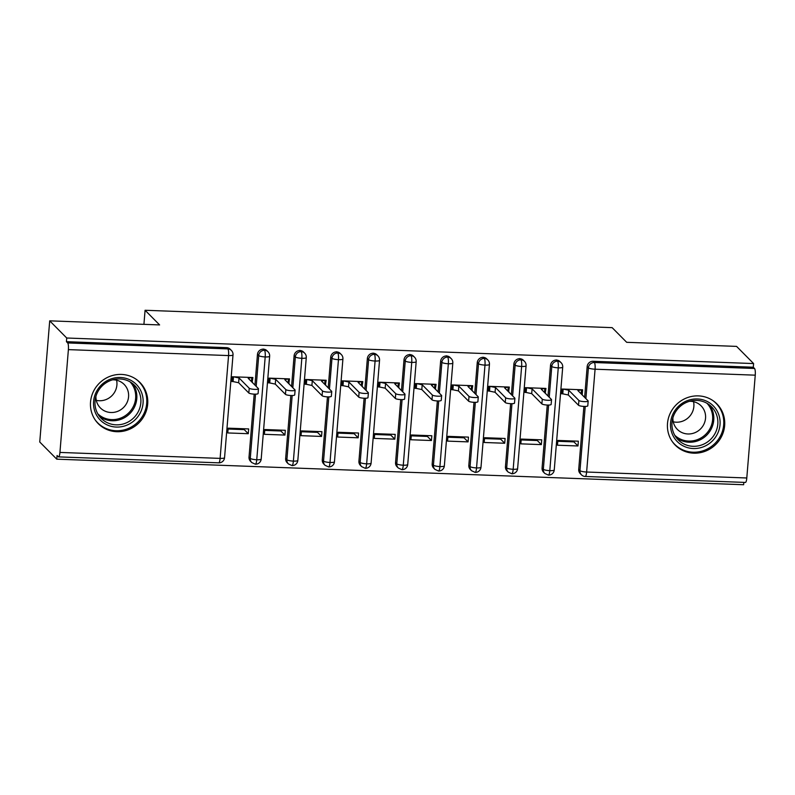 <?xml version="1.0" encoding="UTF-8"?>
<svg xmlns="http://www.w3.org/2000/svg" width="795" height="795" viewBox="0 0 795 795"><rect width="100%" height="100%" fill="white"/><g stroke="black" fill="none" stroke-linecap="round" stroke-linejoin="round"><path stroke-width="1.19" d="M121.466 374.425A29.306 28.014 -44.8 0 1 139.92 382.435A29.306 28.014 -44.8 0 1 144.958 414.284A29.306 28.014 -44.8 0 1 116.756 431.705A29.306 28.014 -44.8 0 1 98.302 423.695A29.306 28.014 -44.8 0 1 93.254 391.856A29.306 28.014 -44.8 0 1 121.466 374.425M698.427 395.89A29.306 28.014 -44.8 0 1 716.881 403.9A29.306 28.014 -44.8 0 1 721.93 435.749A29.306 28.014 -44.8 0 1 693.717 453.17A29.306 28.014 -44.8 0 1 675.263 445.16A29.306 28.014 -44.8 0 1 670.225 413.311A29.306 28.014 -44.8 0 1 698.427 395.89M56.773 459.172L57.071 455.505L58.313 456.757A5.635 1.232 -87.9 0 0 58.562 456.887A5.635 1.232 -87.9 0 0 59.933 452.425L68.39 349.621A5.635 1.232 -87.9 0 0 67.674 342.933L66.432 341.681L66.73 338.014L49.707 320.842L39.75 442.01L56.773 459.172L743.633 484.731L743.832 482.376M248.279 433.702L227.767 432.947L228.165 428.167L248.676 428.932L248.279 433.702L244.244 429.628L228.086 429.032M284.918 435.074L264.397 434.309L264.795 429.529L285.306 430.294L284.918 435.074L280.873 430.989L264.725 430.393M321.548 436.435L301.037 435.67L301.424 430.9L321.945 431.655L321.548 436.435L317.503 432.361L301.355 431.755M358.177 437.797L337.666 437.031L338.064 432.261L358.575 433.027L358.177 437.797L354.143 433.722L337.984 433.116M394.817 439.158L374.296 438.393L374.693 433.623L395.204 434.388L394.817 439.158L390.772 435.084L374.624 434.477M431.447 440.519L410.935 439.754L411.323 434.984L431.834 435.749L431.447 440.519L427.402 436.445L411.253 435.839M468.076 441.881L447.565 441.116L447.953 436.346L468.474 437.111L468.076 441.881L464.041 437.807L447.883 437.21M504.716 443.242L484.195 442.487L484.592 437.707L505.103 438.472L504.716 443.242L500.671 439.168L484.523 438.572M541.345 444.614L520.834 443.849L521.222 439.069L541.733 439.834L541.345 444.614L537.301 440.529L521.152 439.933M49.707 320.842L159.606 324.926L145.078 310.269L143.925 324.35M145.078 310.269L612.15 327.649L626.679 342.307L736.577 346.391L753.6 363.563L753.292 367.23L593.12 361.278L594.362 362.53L754.534 368.483L753.292 367.23M754.534 368.483A5.635 1.232 92.1 0 1 755.25 375.17L746.793 477.984A5.635 1.232 92.1 0 1 745.422 482.436L585.249 476.473A5.635 1.232 92.1 0 0 586.621 472.021L746.793 477.984M577.975 445.975L557.464 445.21L557.851 440.44L578.372 441.195L577.975 445.975L573.94 441.891L557.782 441.295M66.73 338.014L753.6 363.563M581.851 394.559L581.185 393.545M582.208 394.568L582.596 389.798L562.085 389.033L561.687 393.803L562.79 393.843L561.767 392.819M578.72 469.388L579.962 470.64A5.635 5.386 -44.8 0 0 581.453 474.814L580.211 473.562A5.635 5.386 -44.8 0 1 578.72 469.388L583.898 406.404M584.633 397.371L587.167 366.575A5.635 5.386 -44.8 0 1 593.12 361.278M66.432 341.681L226.605 347.644A5.635 5.386 -44.8 0 1 230.153 349.184L231.395 350.436A5.635 5.386 135.2 0 0 227.847 348.896L226.605 347.644M249.024 457.125L250.266 458.377A5.635 5.386 -44.8 0 0 251.757 462.551L250.514 461.299A5.635 5.386 -44.8 0 1 249.024 457.125L254.201 394.141M254.947 385.108L257.471 354.312A5.635 5.386 -44.8 0 1 266.792 350.545L268.034 351.797A5.635 5.386 135.2 0 0 264.487 350.257L263.234 349.005M252.154 382.286L252.899 377.526L232.388 376.77L231.991 381.54L233.094 381.58L232.08 380.557M285.653 458.486L286.896 459.739A5.635 5.386 -44.8 0 0 288.386 463.912L287.144 462.66A5.635 5.386 -44.8 0 1 285.653 458.486L290.831 395.503M291.576 386.469L294.11 355.673A5.635 5.386 -44.8 0 1 303.422 351.907L304.664 353.159A5.635 5.386 135.2 0 0 301.116 351.619L299.874 350.366M288.784 383.647L289.529 378.897L269.018 378.132L268.63 382.902L269.724 382.942L268.71 381.918M322.283 459.848L323.535 461.1A5.635 5.386 -44.8 0 0 325.026 465.274L323.784 464.022A5.635 5.386 -44.8 0 1 322.283 459.848L327.46 396.864M328.206 387.831L330.74 357.034A5.635 5.386 -44.8 0 1 340.051 353.268L341.293 354.52A5.635 5.386 135.2 0 0 337.746 352.98L336.504 351.728M325.413 385.019L326.169 380.258L305.648 379.493L305.26 384.263L306.363 384.303L305.34 383.279M358.923 461.209L360.165 462.471A5.635 5.386 -44.8 0 0 361.655 466.635L360.413 465.383A5.635 5.386 -44.8 0 1 358.923 461.209L364.1 398.235M364.845 389.192L367.37 358.396A5.635 5.386 -44.8 0 1 376.691 354.63L377.933 355.882A5.635 5.386 135.2 0 0 374.375 354.341L373.133 353.089M362.053 386.38L362.798 381.62L342.287 380.855L341.89 385.625L342.993 385.664L341.969 384.641M395.552 462.571L396.794 463.833A5.635 5.386 -44.8 0 0 398.285 467.997L397.043 466.745A5.635 5.386 -44.8 0 1 395.552 462.571L400.73 399.597M401.475 390.554L404.009 359.757A5.635 5.386 -44.8 0 1 413.321 355.991L414.563 357.243A5.635 5.386 135.2 0 0 411.015 355.713L409.773 354.451M398.683 387.741L399.428 382.981L378.917 382.216L378.529 386.986L379.622 387.036L378.609 386.002M432.182 463.942L433.424 465.194A5.635 5.386 -44.8 0 0 434.925 469.368L433.682 468.106A5.635 5.386 -44.8 0 1 432.182 463.942L437.359 400.958M438.105 391.915L440.639 361.119A5.635 5.386 -44.8 0 1 449.95 357.353L451.192 358.615A5.635 5.386 135.2 0 0 447.645 357.074L446.402 355.812M435.312 389.103L436.067 384.343L415.547 383.578L415.159 388.358L416.262 388.397L415.238 387.364M468.821 465.304L470.064 466.556A5.635 5.386 -44.8 0 0 471.554 470.729L470.312 469.477A5.635 5.386 -44.8 0 1 468.821 465.304L473.999 402.32M474.734 393.277L477.268 362.49A5.635 5.386 -44.8 0 1 486.58 358.724L487.832 359.976A5.635 5.386 135.2 0 0 484.274 358.436L483.032 357.184M471.952 390.464L472.697 385.704L452.186 384.939L451.789 389.719L452.892 389.759L451.868 388.725M505.451 466.665L506.693 467.917A5.635 5.386 -44.8 0 0 508.184 472.091L506.942 470.839A5.635 5.386 -44.8 0 1 505.451 466.665L510.629 403.681M511.374 394.648L513.908 363.852A5.635 5.386 -44.8 0 1 523.219 360.085L524.462 361.337A5.635 5.386 135.2 0 0 520.914 359.797L519.672 358.545M508.581 391.826L509.327 387.066L488.816 386.31L488.428 391.08L489.521 391.12L488.508 390.097M542.081 468.026L543.323 469.279A5.635 5.386 -44.8 0 0 544.823 473.452L543.581 472.2A5.635 5.386 -44.8 0 1 542.081 468.026L547.258 405.043M548.003 396.009L550.538 365.213A5.635 5.386 -44.8 0 1 559.849 361.447L561.091 362.699A5.635 5.386 135.2 0 0 557.543 361.159L556.301 359.906M545.211 393.187L545.966 388.427L525.445 387.672L525.058 392.442L526.151 392.482L525.137 391.458M544.823 473.452L548.421 475.102A5.635 1.232 -87.9 0 0 548.431 475.102A5.635 1.232 -87.9 0 0 549.802 470.65L558.259 367.847A5.635 1.232 -87.9 0 0 557.543 361.159A5.635 5.386 135.2 0 0 551.78 366.465L550.538 365.213M545.569 393.207L544.555 392.173M508.939 391.846L507.916 390.812M472.309 390.474L471.286 389.451M435.67 389.113L434.656 388.089M399.04 387.751L398.027 386.728M362.411 386.39L361.387 385.366M325.771 385.028L324.757 384.005M289.142 383.667L288.128 382.643M252.512 382.306L251.488 381.272M508.184 472.091L511.791 473.741A5.635 1.232 -87.9 0 0 511.801 473.741A5.635 1.232 -87.9 0 0 513.173 469.288L521.629 366.475A5.635 1.232 -87.9 0 0 520.914 359.797A5.635 5.386 135.2 0 0 515.15 365.104L513.908 363.852M471.554 470.729L475.152 472.379A5.635 1.232 -87.9 0 0 475.162 472.379A5.635 1.232 -87.9 0 0 476.543 467.927L484.99 365.114A5.635 1.232 -87.9 0 0 484.274 358.436A5.635 5.386 135.2 0 0 478.51 363.742L477.268 362.49M434.925 469.368L438.522 471.018A5.635 1.232 -87.9 0 0 438.532 471.018A5.635 1.232 -87.9 0 0 439.903 466.566L448.36 363.752A5.635 1.232 -87.9 0 0 447.645 357.074A5.635 5.386 135.2 0 0 441.881 362.381L440.639 361.119M398.285 467.997L401.892 469.656A5.635 1.232 -87.9 0 0 401.902 469.656A5.635 1.232 -87.9 0 0 403.274 465.204L411.731 362.391A5.635 1.232 -87.9 0 0 411.015 355.713A5.635 5.386 135.2 0 0 405.251 361.019L404.009 359.757M361.655 466.635L365.253 468.295A5.635 1.232 -87.9 0 0 365.263 468.295A5.635 1.232 -87.9 0 0 366.644 463.833L375.091 361.029A5.635 1.232 -87.9 0 0 374.375 354.341A5.635 5.386 135.2 0 0 368.612 359.648L367.37 358.396M325.026 465.274L328.623 466.933A5.635 1.232 -87.9 0 0 328.633 466.933A5.635 1.232 -87.9 0 0 330.005 462.471L338.461 359.668A5.635 1.232 -87.9 0 0 337.746 352.98A5.635 5.386 135.2 0 0 331.982 358.287L330.74 357.034M288.386 463.912L291.994 465.562A5.635 1.232 -87.9 0 0 292.003 465.572A5.635 1.232 -87.9 0 0 293.375 461.11L301.832 358.307A5.635 1.232 -87.9 0 0 301.116 351.619A5.635 5.386 135.2 0 0 295.352 356.925L294.11 355.673M251.757 462.551L255.354 464.201A5.635 1.232 -87.9 0 0 255.364 464.201A5.635 1.232 -87.9 0 0 256.745 459.748L265.192 356.945A5.635 1.232 -87.9 0 0 264.487 350.257A5.635 5.386 135.2 0 0 258.713 355.564L257.471 354.312M588.171 401.048L587.783 405.818A4.7 0.924 -175.3 0 1 583.55 406.394A4.7 0.924 -175.3 0 1 578.521 405.261L578.909 400.491A4.7 0.924 4.7 0 0 583.937 401.614A4.7 0.924 4.7 0 0 588.171 401.048A4.7 0.924 4.7 0 0 588.071 400.829L577.885 390.564L581.493 389.749L581.155 393.863M578.521 405.261L568.336 394.996L562.79 393.843L563.178 389.073L568.733 390.226L568.336 394.996M578.909 400.491L568.733 390.226M551.541 399.686L551.144 404.456A4.7 0.924 -175.3 0 1 546.92 405.023A4.7 0.924 -175.3 0 1 541.882 403.9L542.279 399.13A4.7 0.924 4.7 0 0 547.308 400.253A4.7 0.924 4.7 0 0 551.541 399.686A4.7 0.924 4.7 0 0 551.442 399.468L541.256 389.202L544.863 388.387L544.525 392.501M541.882 403.9L531.706 393.634L526.151 392.482L526.548 387.712L532.103 388.854L531.706 393.634M542.279 399.13L532.103 388.854M514.902 398.325L514.514 403.095A4.7 0.924 -175.3 0 1 510.281 403.661A4.7 0.924 -175.3 0 1 505.252 402.538L505.65 397.768A4.7 0.924 4.7 0 0 510.678 398.891A4.7 0.924 4.7 0 0 514.902 398.325A4.7 0.924 4.7 0 0 514.802 398.106L504.626 387.841L508.234 387.026L507.896 391.14M505.252 402.538L495.076 392.273L489.521 391.12L489.919 386.35L495.464 387.493L495.076 392.273M505.65 397.768L495.464 387.493M478.272 396.953L477.884 401.733A4.7 0.924 -175.3 0 1 473.651 402.3A4.7 0.924 -175.3 0 1 468.623 401.177L469.01 396.407A4.7 0.924 4.7 0 0 474.039 397.53A4.7 0.924 4.7 0 0 478.272 396.953A4.7 0.924 4.7 0 0 478.173 396.745L467.987 386.479L471.604 385.664L471.266 389.769M468.623 401.177L458.437 390.911L452.892 389.759L453.279 384.979L458.834 386.132L458.437 390.911M469.01 396.407L458.834 386.132M441.642 395.592L441.245 400.372A4.7 0.924 -175.3 0 1 437.021 400.938A4.7 0.924 -175.3 0 1 431.993 399.815L432.381 395.036A4.7 0.924 4.7 0 0 437.409 396.168A4.7 0.924 4.7 0 0 441.642 395.592A4.7 0.924 4.7 0 0 441.543 395.383L431.357 385.108L434.964 384.303L434.627 388.407M431.993 399.815L421.807 389.54L416.262 388.397L416.65 383.617L422.205 384.77L421.807 389.54M432.381 395.036L422.205 384.77M697.334 398.961A25.361 24.238 -44.8 0 1 720.022 424.669A25.361 24.238 -44.8 0 1 693.26 448.529A25.361 24.238 -44.8 0 1 670.573 422.831A25.361 24.238 -44.8 0 1 697.334 398.961M693.021 446.303A23.482 22.449 135.2 0 0 715.619 432.341A23.482 22.449 135.2 0 0 711.585 406.821A23.482 22.449 135.2 0 0 696.798 400.402A23.482 22.449 135.2 0 0 674.2 414.364A23.482 22.449 135.2 0 0 678.234 439.883A23.482 22.449 135.2 0 0 693.021 446.303M693.548 401.684A16.715 15.979 -44.8 0 1 676.227 422.205A16.715 15.979 -44.8 0 1 673.246 421.807M672.888 417.812A16.715 15.979 135.2 0 0 677.36 429.399A16.715 15.979 135.2 0 0 687.894 433.971A16.715 15.979 135.2 0 0 703.982 424.033A16.715 15.979 135.2 0 0 701.111 405.857A16.715 15.979 135.2 0 0 690.577 401.296A16.715 15.979 135.2 0 0 689.553 401.286M672.023 441.205A29.117 27.835 135.2 0 0 674.617 444.246A29.117 27.835 135.2 0 0 692.962 452.206A29.117 27.835 135.2 0 0 720.986 434.895A29.117 27.835 135.2 0 0 715.977 403.244A29.117 27.835 135.2 0 0 712.956 400.63M120.373 377.496A25.361 24.238 -44.8 0 1 143.06 403.204A25.361 24.238 -44.8 0 1 116.289 427.064A25.361 24.238 -44.8 0 1 93.601 401.366A25.361 24.238 -44.8 0 1 120.373 377.496M116.06 424.838A23.482 22.449 135.2 0 0 138.658 410.876A23.482 22.449 135.2 0 0 134.613 385.356A23.482 22.449 135.2 0 0 119.826 378.947A23.482 22.449 135.2 0 0 97.229 392.899A23.482 22.449 135.2 0 0 101.263 418.418A23.482 22.449 135.2 0 0 116.06 424.838M116.587 380.219A16.715 15.979 -44.8 0 1 99.256 400.74A16.715 15.979 -44.8 0 1 96.284 400.352M95.927 396.347A16.715 15.979 135.2 0 0 100.399 407.944A16.715 15.979 135.2 0 0 110.922 412.506A16.715 15.979 135.2 0 0 127.021 402.568A16.715 15.979 135.2 0 0 124.139 384.402A16.715 15.979 135.2 0 0 113.615 379.831A16.715 15.979 135.2 0 0 112.592 379.821M95.062 419.74A29.117 27.835 135.2 0 0 97.656 422.781A29.117 27.835 135.2 0 0 115.99 430.741A29.117 27.835 135.2 0 0 144.014 413.43A29.117 27.835 135.2 0 0 139.006 381.789A29.117 27.835 135.2 0 0 135.985 379.165M405.003 394.231L404.615 399.01A4.7 0.924 -175.3 0 1 400.382 399.577A4.7 0.924 -175.3 0 1 395.353 398.454L395.751 393.674A4.7 0.924 4.7 0 0 400.779 394.807A4.7 0.924 4.7 0 0 405.003 394.231A4.7 0.924 4.7 0 0 404.903 394.022L394.727 383.747L398.335 382.942L397.997 387.046M395.353 398.454L385.178 388.179L379.622 387.036L380.02 382.256L385.565 383.409L385.178 388.179M395.751 393.674L385.565 383.409M368.373 392.869L367.986 397.639A4.7 0.924 -175.3 0 1 363.752 398.216A4.7 0.924 -175.3 0 1 358.724 397.093L359.111 392.313A4.7 0.924 4.7 0 0 364.15 393.436A4.7 0.924 4.7 0 0 368.373 392.869A4.7 0.924 4.7 0 0 368.274 392.651L358.098 382.385L361.705 381.58L361.367 385.684M358.724 397.093L348.538 386.817L342.993 385.664L343.38 380.894L348.935 382.047L348.538 386.817M359.111 392.313L348.935 382.047M331.744 391.508L331.346 396.278A4.7 0.924 -175.3 0 1 327.123 396.854A4.7 0.924 -175.3 0 1 322.094 395.721L322.482 390.951A4.7 0.924 4.7 0 0 327.51 392.074A4.7 0.924 4.7 0 0 331.744 391.508A4.7 0.924 4.7 0 0 331.644 391.289L321.458 381.024L325.066 380.219L324.728 384.323M322.094 395.721L311.908 385.456L306.363 384.303L306.751 379.533L312.306 380.686L311.908 385.456M322.482 390.951L312.306 380.686M295.104 390.146L294.716 394.916A4.7 0.924 -175.3 0 1 290.483 395.483A4.7 0.924 -175.3 0 1 285.455 394.36L285.852 389.59A4.7 0.924 4.7 0 0 290.881 390.713A4.7 0.924 4.7 0 0 295.104 390.146A4.7 0.924 4.7 0 0 295.005 389.928L284.829 379.662L288.436 378.847L288.098 382.961M285.455 394.36L275.279 384.094L269.724 382.942L270.121 378.172L275.666 379.324L275.279 384.094M285.852 389.59L275.666 379.324M258.474 388.785L258.087 393.555A4.7 0.924 -175.3 0 1 253.853 394.121A4.7 0.924 -175.3 0 1 248.825 392.998L249.213 388.228A4.7 0.924 4.7 0 0 254.251 389.351A4.7 0.924 4.7 0 0 258.474 388.785A4.7 0.924 4.7 0 0 258.375 388.566L248.199 378.301L251.806 377.486L251.468 381.6M248.825 392.998L238.639 382.733L233.094 381.58L233.482 376.81L239.037 377.953L238.639 382.733M249.213 388.228L239.037 377.953M755.25 375.17L595.077 369.208L586.621 472.021A5.635 1.103 -175.3 0 1 579.962 470.64L585.239 406.424M585.885 398.623L588.409 367.837A5.635 5.386 135.2 0 1 594.362 362.53A5.635 1.232 92.1 0 1 595.077 369.208A5.635 1.103 -175.3 0 1 588.409 367.837L587.167 366.575M59.933 452.425L220.106 458.387L228.562 355.574L68.39 349.621M67.674 342.933L227.847 348.896A5.635 1.232 -87.9 0 1 228.562 355.574A5.635 1.103 -175.3 0 0 233.014 354.868A5.635 5.635 0 0 0 231.395 350.436M58.562 456.887L218.734 462.839A5.635 1.232 -87.9 0 0 220.106 458.387A5.635 1.103 -175.3 0 0 224.558 457.672L233.014 354.868M561.091 362.699A5.635 5.635 0 0 1 562.711 367.131A5.635 1.103 -175.3 0 1 558.259 367.847A5.635 1.103 -175.3 0 1 551.78 366.465L549.246 397.262M562.711 367.131L554.254 469.934A5.635 1.103 -175.3 0 1 549.802 470.65A5.635 1.103 -175.3 0 1 543.333 469.279L548.61 405.062M512.616 395.9L515.15 365.104A5.635 1.103 -175.3 0 0 521.629 366.475A5.635 1.103 -175.3 0 0 526.071 365.77L517.625 468.573A5.635 1.103 -175.3 0 1 513.173 469.288A5.635 1.103 -175.3 0 1 506.693 467.917L511.97 403.701M475.986 394.539L478.51 363.742A5.635 1.103 -175.3 0 0 484.99 365.114A5.635 1.103 -175.3 0 0 489.442 364.398L480.995 467.212A5.635 1.103 -175.3 0 1 476.543 467.927A5.635 1.103 -175.3 0 1 470.064 466.556L475.34 402.34M439.347 393.177L441.881 362.381A5.635 1.103 -175.3 0 0 448.36 363.752A5.635 1.103 -175.3 0 0 452.812 363.037L444.355 465.85A5.635 1.103 -175.3 0 1 439.903 466.566A5.635 1.103 -175.3 0 1 433.434 465.194L438.711 400.978M402.717 391.806L405.251 361.019A5.635 1.103 -175.3 0 0 411.731 362.391A5.635 1.103 -175.3 0 0 416.173 361.675L407.726 464.489A5.635 1.103 -175.3 0 1 403.274 465.204A5.635 1.103 -175.3 0 1 396.794 463.823L402.081 399.607M360.165 462.471L365.442 398.245M366.088 390.444L368.612 359.658A5.635 1.103 -175.3 0 0 375.091 361.029A5.635 1.103 -175.3 0 0 379.543 360.314A5.635 5.635 0 0 0 377.933 355.882M329.448 389.083L331.982 358.297A5.635 1.103 -175.3 0 0 338.461 359.668A5.635 1.103 -175.3 0 0 342.913 358.952L334.457 461.756A5.635 1.103 -175.3 0 1 330.005 462.471A5.635 1.103 -175.3 0 1 323.535 461.1L328.812 396.884M292.818 387.722L295.352 356.935A5.635 1.103 -175.3 0 0 301.832 358.307A5.635 1.103 -175.3 0 0 306.274 357.591L297.827 460.394A5.635 1.103 -175.3 0 1 293.375 461.11A5.635 1.103 -175.3 0 1 286.896 459.739L292.182 395.522M256.189 386.36L258.723 355.564A5.635 1.103 -175.3 0 0 265.192 356.945A5.635 1.103 -175.3 0 0 269.644 356.23L261.197 459.033A5.635 1.103 -175.3 0 1 256.745 459.748A5.635 1.103 -175.3 0 1 250.266 458.377L255.543 394.161M379.543 360.314L371.096 463.127A5.635 1.103 -175.3 0 1 366.644 463.833A5.635 1.103 -175.3 0 1 360.165 462.461M709.418 404.913A23.482 22.449 -44.8 0 1 710.889 429.598A23.482 22.449 -44.8 0 1 688.977 442.219A23.482 22.449 -44.8 0 1 676.346 437.707M674.756 435.272A22.707 21.704 135.2 0 0 688.649 441.076A22.707 21.704 135.2 0 0 710.382 427.839A22.707 21.704 135.2 0 0 706.994 403.303M132.457 383.458A23.482 22.449 -44.8 0 1 133.928 408.133A23.482 22.449 -44.8 0 1 112.006 420.754A23.482 22.449 -44.8 0 1 99.385 416.242M97.785 413.807A22.707 21.704 135.2 0 0 111.688 419.611A22.707 21.704 135.2 0 0 133.411 406.374A22.707 21.704 135.2 0 0 130.032 381.839M548.431 475.102A5.635 5.635 0 0 0 554.254 469.934M581.453 474.814A5.635 5.635 0 0 0 585.249 476.473M526.071 365.77A5.635 5.635 0 0 0 524.462 361.337M511.801 473.741A5.635 5.635 0 0 0 517.625 468.573M489.442 364.398A5.635 5.635 0 0 0 487.832 359.976M475.162 472.379A5.635 5.635 0 0 0 480.995 467.212M452.812 363.037A5.635 5.635 0 0 0 451.192 358.615M438.532 471.018A5.635 5.635 0 0 0 444.355 465.85M416.173 361.675A5.635 5.635 0 0 0 414.563 357.243M401.902 469.656A5.635 5.635 0 0 0 407.726 464.489M365.263 468.295A5.635 5.635 0 0 0 371.096 463.127M342.913 358.952A5.635 5.635 0 0 0 341.293 354.52M328.633 466.933A5.635 5.635 0 0 0 334.457 461.756M306.274 357.591A5.635 5.635 0 0 0 304.664 353.159M292.003 465.572A5.635 5.635 0 0 0 297.827 460.394M269.644 356.23A5.635 5.635 0 0 0 268.034 351.797M255.364 464.201A5.635 5.635 0 0 0 261.197 459.033M218.734 462.839A5.635 5.635 0 0 0 224.558 457.672M674.617 444.246L673.166 442.785M715.977 403.244L714.526 401.783M97.656 422.781L96.205 421.32M139.006 381.789L137.555 380.318"/></g></svg>
